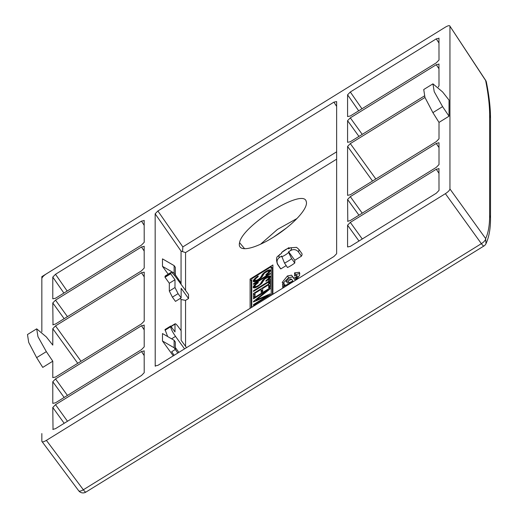 <?xml version="1.0" encoding="UTF-8"?>
<svg xmlns="http://www.w3.org/2000/svg" width="518" height="518" viewBox="0 0 518 518"><rect width="100%" height="100%" fill="white"/><g stroke="black" fill="none" stroke-linecap="round" stroke-linejoin="round"><path stroke-width="0.78" d="M165.242 275.99L170.914 272.487L170.681 273.769L174.993 279.746L169.321 283.255L165.009 277.279L165.009 276.58L170.681 273.07C170.959 271.665 172.572 272.889 175.524 276.741L188.546 294.515L188.546 298.53L185.561 300.375L181.054 299.521L181.054 330.607M306.222 201.444C303.47 187.587 242.32 225.388 239.569 242.657A40.216 11.493 -35 0 0 240.138 247.086A40.216 11.493 -35 0 0 278.742 233.715A40.216 11.493 -35 0 0 306.222 201.444L305.996 200.971M277.823 264.491A13.002 3.717 145 0 1 277.421 264.128L280.393 268.544A13.099 3.743 -35 0 0 280.814 268.913L277.823 264.491C276.34 261.551 277.033 259.104 279.882 257.148L281.643 256.06L284.518 263.092L287.49 267.521A13.099 3.743 -35 0 0 294.781 263.014L291.647 258.676L288.623 252.467L288.623 251.742L290.384 250.654C293.428 248.97 296.082 249.352 298.342 251.8L301.45 256.157A13.099 3.743 -35 0 0 301.852 253.516L298.724 249.21A13.002 3.717 145 0 1 298.342 251.8M301.45 256.157L294.781 260.282L294.781 263.014M286.195 265.592L280.814 268.913M293.376 281.585L286.273 285.01A9.868 2.823 -35 0 0 285.295 285.502A5.439 1.554 -35 0 0 284.24 286.111A2.363 0.673 -35 0 0 283.54 286.596A3.289 0.939 -35 0 0 283.061 286.998L282.666 287.354L282.666 283.676L283.864 285.392L283.864 286.357M296.38 279.726L299.618 275.207L299.417 272.28L294.593 272.844L294.593 276.016A3.568 1.017 -35 0 1 296.128 275.421L296.859 275.531L296.38 276.709A1.735 0.499 -35 0 1 295.804 277.279A1.321 0.376 -35 0 1 295.111 277.732L293.525 277.868L291.563 275.175L287.438 275.958L282.174 282.459L283.754 283.158L282.666 283.676M272.895 294.25L272.895 264.976L250.097 279.072L250.097 308.346M181.054 284.291L181.054 251.075L182.569 251.631L182.841 246.905L336.635 151.813M185.561 290.443L185.561 252.577L182.569 251.631M174.993 279.746L174.993 287.542L178.075 293.648L181.151 297.882L175.479 301.392L172.397 297.151L178.075 293.648M188.546 298.53L181.151 288.286L181.151 297.882M180.27 298.426L181.054 299.521M186.519 347.656L181.151 340.332L181.151 330.737L178.075 326.502C176.204 324.041 175.175 323.251 174.993 324.132L175.129 323.776M171.063 326.567L174.993 324.132L174.993 331.928L170.681 326.042L170.681 326.741C170.959 328.924 172.572 332.135 175.524 336.389L184.537 348.879M175.317 347.481L178.865 352.389M260.599 244.185L277.48 229.403L296.892 218.57M277.421 264.128C276.126 259.764 276.275 257.122 277.862 256.203L281.643 253.205L281.643 252.48A7.543 2.156 145 0 1 288.623 248.167L288.623 248.886L290.384 247.798A7.543 2.156 145 0 1 290.384 250.654M288.817 247.682L281.643 252.48M289.808 248.154L288.824 247.688L288.623 248.167M298.724 249.21L296.555 247.358L290.384 247.798M294.781 260.282L288.623 251.742M283.754 283.158L284.952 284.868L283.864 285.392M287.438 275.958L288.636 277.674L283.333 283.022M292.767 276.884L288.636 277.674M291.563 275.175L292.741 276.852M293.525 277.868L294.723 279.584L293.033 277.408M295.111 277.732L296.309 279.448L294.723 279.584M295.804 277.279L297.002 278.995A1.321 0.376 145 0 1 296.309 279.448M296.38 276.709L297.578 278.419A1.735 0.499 145 0 1 297.002 278.995M297.578 278.419L298.064 277.247L296.859 275.531M295.797 275.498L295.797 274.553L294.593 272.844M299.87 273.374L295.797 274.553M250.097 279.072L251.295 280.788L251.295 307.601M251.295 280.788L251.787 280.484M272.067 267.942L272.895 267.43M181.054 251.075L155.154 213.798L155.212 366.122M170.681 326.042L165.009 329.552L167.657 336.545M169.321 283.255L169.321 291.051L172.397 297.151M165.009 276.58L165.223 276.003M174.171 355.29L171.672 351.728L175.317 349.469L175.317 342.003L174.119 340.287L162.484 333.547L162.484 341.012L173.271 355.847M174.436 275.336L175.317 274.793L175.317 267.327L174.119 265.611L162.484 258.87L162.484 266.343L168.182 274.177M155.154 213.798L157.88 210.988L333.903 102.15L336.635 101.586L336.635 253.716L333.903 256.527L157.88 365.358L155.154 365.928L155.387 366.239M165.009 277.279L170.681 273.769M273.556 237.127L286.312 228.095M291.66 279.293A60.114 17.178 145 0 0 290.307 278.865L288.235 279.124A3.522 1.004 145 0 0 287.361 279.623L286.577 280.193A1.457 0.414 145 0 0 286.247 280.588A2.26 0.647 145 0 0 286.098 280.924A2.894 0.829 145 0 0 286.137 281.125A4.163 1.191 145 0 0 286.163 281.17A4.163 1.191 145 0 0 286.337 281.306L287.535 283.022L289.193 282.647L292.864 281.002L291.66 279.293L287.989 280.931L289.193 282.647M287.535 283.022A4.163 1.191 145 0 1 287.367 282.886A4.163 1.191 145 0 1 287.341 282.841L286.201 281.216M272.41 294.554L272.41 268.428L271.205 266.712L271.205 295.292M177.816 353.036L174.119 347.759L162.484 341.012M174.119 340.287L174.119 347.759M174.119 265.611L174.119 273.083L180.672 282.439L180.672 283.773M174.119 273.083L162.484 266.343M286.337 281.306L287.989 280.931M251.787 307.303L251.787 278.716L271.205 266.712M41.841 433.566L41.841 441.31C42.1 442.281 43.622 441.971 46.393 440.371L445.389 193.674C448.161 191.841 449.682 190.281 449.948 188.979L449.948 26.204L485.644 80.536A5.458 4.779 -11.2 0 1 486.408 82.245A5.458 4.779 -11.2 0 1 486.408 82.252A5.458 5.458 0 0 0 485.619 80.316L449.948 26.204C449.682 25.233 448.161 25.544 445.389 27.143L46.393 273.841C43.622 275.673 42.1 277.234 41.841 278.535L41.841 331.811L41.841 276.657L159.227 204.079M41.841 441.31L78.658 490.727A5.458 5.458 0 0 0 85.904 492.1A5.458 1.023 -121.7 0 1 83.346 489.763A5.458 2.078 143.2 0 1 78.658 490.727M347.798 221.406L347.578 199.449L350.31 196.639L436.266 143.492L438.953 142.741M439.005 168.68L436.266 169.256L350.31 222.397L347.578 225.213L347.578 246.95L350.31 246.387L436.273 193.233L439.005 190.423L438.953 168.499M424.397 95.947L350.31 141.751L347.578 142.321L347.578 120.668L358.942 136.415M438.953 63.954L439.005 85.794L438.28 86.998M358.689 110.807L347.578 94.82L347.578 116.556L350.31 115.987L436.266 62.84L439.005 60.03L438.953 38.112M439.005 38.293L436.273 38.856L350.31 92.01L347.578 94.82M424.974 97.455L350.31 143.615L347.578 146.432L347.578 195.344L350.31 194.768L436.266 141.628L439.005 138.811L439.005 122.403L432.886 112.633L442.586 106.637L434.226 91.699L432.938 83.845L442.586 91.926L449.035 100.11L449.035 116.2L439.005 122.403M423.737 89.536L424.954 97.423L432.886 112.633M67.444 395.435L55.517 378.911L52.784 381.721L52.784 403.373L55.517 402.803L141.472 349.656L144.211 346.846L144.159 325.013M144.211 325.194L141.472 325.764L144.211 329.849M55.517 378.911L141.472 325.764M144.159 350.77L144.211 372.695L141.479 375.505L55.517 428.658L52.842 429.416M144.159 246.225L144.211 268.065L141.472 270.875L55.517 324.022L52.842 324.786M144.211 220.564L141.479 221.128L55.517 274.281L52.784 277.091L52.784 298.828L55.517 298.258L141.472 245.111L144.211 242.301L144.159 220.383M144.211 321.082L141.472 323.899L55.517 377.039L52.784 377.616L52.784 361.201L46.335 351.638L37.969 336.694L36.687 328.846L46.335 336.933L52.784 345.111L52.784 328.697L55.517 325.887L141.472 272.746L144.211 272.17L144.211 321.082M258.016 280.238L254.998 281.637L253.308 281.501L253.6 280.037L255.73 277.706L258.171 275.945L258.171 276.677L255.711 278.645L254.804 280.128L255.575 280.575L257.679 279.759L258.016 280.244L261.584 277.402L264.594 273.012L268.065 271.095L268.745 271.16L269.515 272.241L268.79 271.205M270.228 270.001L268.544 270.072L265.961 271.341A4.915 1.405 -35 0 0 262.846 273.841L260.476 277.564A3.801 1.088 -35 0 1 258.1 279.506L257.679 279.759M270.435 270.299L270.124 271.432L268.648 273.135L265.941 275.175L265.941 274.462L266.498 274.818M268.823 271.264L268.24 272.572L266.148 274.326M253.496 283.663L270.189 273.342L270.189 274.028L253.496 284.35L253.496 283.663L253.826 284.142M258.016 286.376L254.998 287.775L253.308 287.632L253.703 286.007L255.73 283.845L258.171 282.083L258.171 282.815L255.711 284.777L254.804 286.266L255.575 286.713L257.679 285.891L258.016 286.376L261.584 283.534L264.737 279.027L268.195 277.208L269.515 278.38L268.79 277.344M270.046 276.049L270.461 276.638L270.143 276.088L269.256 276.029L265.961 277.48A4.915 1.405 -35 0 0 262.846 279.979L260.476 283.702A3.801 1.088 -35 0 1 258.1 285.638L257.679 285.891M270.461 276.638L268.246 279.629L265.941 281.313L265.941 280.601L266.498 280.957M268.823 277.402L268.24 278.703L266.148 280.458M253.496 290.734L268.674 281.345L268.674 279.778L270.189 278.839L270.189 282.653L268.674 283.586L268.674 282.032L253.496 291.42L253.496 290.734L253.826 291.213M253.496 293.46L270.189 283.139L270.189 286.875L268.674 287.807L268.674 284.758L262.665 288.474L262.665 291.42L261.15 292.359L261.15 289.407L255.011 293.207L255.011 296.257L253.496 297.196L253.496 293.46L254.694 295.176L255.011 294.982M253.496 298.135L270.189 287.814L270.189 288.869L255.983 300.149L270.189 293.855L270.189 294.904L253.496 305.225L253.496 304.545L268.337 295.37L253.496 301.975L253.496 301.392L268.337 289.646L253.496 298.821L253.496 298.135L253.826 298.614M256.274 304.526L253.496 305.749L253.496 306.242M257.647 276.282L257.996 276.787M254.869 280.374L255.614 281.442M255.044 280.523L255.672 281.416M255.128 280.555L255.724 281.397M255.329 280.588L255.86 281.345M255.575 280.575L256.054 281.268M255.853 280.529L256.3 281.164M256.17 280.445L256.578 281.028M256.507 280.322L256.896 280.873M256.876 280.167L257.245 280.691M257.265 279.979L257.621 280.478M258.1 279.506L258.43 279.979M260.476 277.564L260.858 278.114M260.683 277.324L261.091 277.901M260.819 277.156L261.24 277.752M260.936 276.994L261.376 277.616M261.066 276.813L261.519 277.46M261.169 276.638L261.655 277.318M261.389 276.23L261.933 277M261.719 275.524L262.354 276.437M261.92 275.129L262.581 276.068M262.121 274.786L262.768 275.705M262.335 274.462L262.943 275.33M262.574 274.151L263.138 274.948M262.846 273.841L263.338 274.546M265.961 271.341L266.304 271.827M266.271 271.154L266.621 271.659M266.524 271.011L266.887 271.523M266.77 270.869L267.146 271.4M267.016 270.739L267.405 271.296M267.249 270.616L267.664 271.205M267.482 270.506L267.916 271.128M267.709 270.402L268.182 271.076M267.923 270.305L268.46 271.063M269.308 271.944L269.923 271.73M268.136 270.221L269.341 271.931M268.343 270.143L269.541 271.853M268.544 270.072L269.742 271.788M268.732 270.014L269.93 271.723M268.913 269.962L270.04 271.568M269.088 269.923L270.131 271.413M269.256 269.891L270.215 271.264M269.412 269.872L270.292 271.121M269.561 269.859L270.351 270.985M269.697 269.859L270.396 270.856M269.826 269.865L270.428 270.733M269.943 269.884L270.448 270.61M270.046 269.917L270.461 270.5M270.143 269.956L270.441 270.383M265.941 274.462L266.284 274.954M266.369 274.177L266.712 274.669M266.576 274.028L266.925 274.527M266.977 273.731L267.327 274.229M267.346 273.433L267.702 273.944M267.683 273.135L268.052 273.659M267.981 272.85L268.363 273.394M268.24 272.572L268.641 273.148M268.454 272.306L268.881 272.915M268.622 272.054L269.088 272.714M268.751 271.82L269.25 272.539M268.829 271.607L269.379 272.397M268.855 271.413L269.47 272.293M268.848 271.328L269.496 272.261M253.198 281.138L253.6 281.708M253.205 281.041L253.69 281.734M253.224 280.918L253.814 281.76M253.257 280.788L253.943 281.773M253.296 280.646L254.085 281.779M253.354 280.503L254.241 281.773M253.425 280.355L254.403 281.753M253.503 280.199L254.578 281.727M253.6 280.037L254.759 281.695M254.85 281.675L255.322 281.028M253.703 279.875L254.901 281.585M253.949 279.532L255.147 281.248M254.234 279.176L254.824 280.018M254.558 278.813L255.031 279.493M254.921 278.444L255.348 279.06M255.309 278.075L255.704 278.645M255.73 277.706L256.112 278.25M256.177 277.344L256.539 277.862M256.643 276.981L257.006 277.493M257.135 276.625L257.491 277.136M257.647 282.42L257.996 282.925M254.869 286.506L255.614 287.574M254.914 286.571L255.62 287.574M254.973 286.616L255.639 287.568M255.044 286.661L255.672 287.555M255.128 286.687L255.724 287.535M255.329 286.719L255.86 287.484M255.575 286.713L256.054 287.399M255.853 286.661L256.3 287.296M256.17 286.577L256.578 287.166M256.507 286.46L256.896 287.011M256.876 286.305L257.245 286.823M257.265 286.111L257.621 286.616M258.1 285.638L258.43 286.111M260.476 283.702L260.858 284.252M260.683 283.456L261.091 284.039M260.819 283.288L261.24 283.89M260.936 283.126L261.376 283.747M261.066 282.945L261.519 283.599M261.169 282.77L261.655 283.456M261.389 282.362L261.933 283.132M261.719 281.662L262.354 282.569M261.92 281.261L262.581 282.2M262.121 280.918L262.768 281.837M262.335 280.601L262.943 281.468M262.574 280.29L263.138 281.086M262.846 279.979L263.338 280.685M265.961 277.48L266.304 277.965M266.271 277.292L266.621 277.79M266.524 277.143L266.887 277.661M266.77 277.007L267.146 277.538M267.016 276.877L267.405 277.434M267.249 276.754L267.664 277.344M267.482 276.638L267.916 277.266M267.709 276.534L268.182 277.214M267.923 276.444L268.46 277.201M269.308 278.082L269.923 277.868M268.136 276.353L269.341 278.069M268.343 276.275L269.541 277.991M268.544 276.211L269.742 277.92M268.732 276.146L269.93 277.862M268.913 276.1L270.04 277.7M269.088 276.062L270.131 277.551M269.256 276.029L270.215 277.402M269.412 276.01L270.292 277.26M269.561 275.997L270.351 277.124M269.697 275.997L270.396 276.994M269.826 276.003L270.428 276.865M269.943 276.023L270.448 276.748M270.143 276.088L270.441 276.521M265.941 280.601L266.284 281.093M266.369 280.316L266.712 280.808M266.576 280.167L266.925 280.659M266.977 279.862L267.327 280.368M267.346 279.565L267.702 280.076M267.683 279.273L268.052 279.798M267.981 278.982L268.363 279.532M268.24 278.703L268.641 279.28M268.454 278.438L268.881 279.053M268.622 278.192L269.088 278.846M268.751 277.952L269.25 278.671M268.829 277.739L269.379 278.535M268.855 277.551L269.47 278.431M268.848 277.467L269.496 278.399M253.198 287.276L253.6 287.84M253.205 287.179L253.69 287.866M253.224 287.056L253.814 287.891M253.257 286.92L253.943 287.904M253.296 286.784L254.085 287.911M253.354 286.642L254.241 287.911M253.425 286.486L254.403 287.891M253.503 286.331L254.578 287.866M253.6 286.176L254.759 287.833M254.85 287.807L255.322 287.16M253.703 286.007L254.901 287.723M253.949 285.664L255.147 287.38M254.234 285.314L254.824 286.15M254.558 284.952L255.031 285.625M254.921 284.583L255.348 285.191M255.309 284.214L255.704 284.777M255.73 283.845L256.112 284.388M256.177 283.476L256.539 284M256.643 283.119L257.006 283.631M257.135 282.763L257.491 283.268M268.674 281.345L269.768 282.912M269.872 282.841L270.189 281.293M268.674 279.778L269.872 281.488M268.674 282.032L269.431 283.119M262.017 290.643L262.665 290.242M269.541 285.994L270.189 285.593M269.872 287.069L268.674 284.758M262.354 291.615L261.15 289.407M254.694 296.451L254.694 295.176M255.983 300.149L256.365 300.699M253.496 304.545L253.826 305.018M268.337 295.37L268.667 295.843M253.496 301.392L253.807 301.832M268.337 289.646L268.648 290.093M253.496 305.749L253.736 306.093M347.636 221.296L350.31 220.532L436.266 167.385L439.005 164.575L439.005 142.923M53.004 324.896L52.784 302.939L55.517 300.123L141.472 246.982L144.211 246.406M53.024 429.532L52.784 407.485L55.517 404.668L141.472 351.528L144.211 350.951M439.005 64.141L436.266 64.711L439.005 68.797M436.266 64.711L350.31 117.858L347.578 120.668M52.784 361.201L42.754 367.404L36.636 357.634L28.71 342.43L27.486 334.531L36.687 328.846M449.035 116.2L442.586 106.637M185.561 300.375L185.561 346.348M185.561 252.577L336.635 159.168M171.587 338.824L175.524 336.389M244.613 248.692L239.569 242.657M291.647 258.676A13.002 3.717 145 0 1 284.518 263.092M182.841 246.905L157.88 210.988M169.321 291.051L174.993 287.542M165.009 330.251L170.681 326.741M336.635 106.391L333.903 102.15M279.882 257.148A7.543 2.156 145 0 1 279.882 254.293M288.623 252.467A7.543 2.156 145 0 1 281.643 256.779M485.619 80.316A5.458 1.023 146.7 0 1 485.644 80.536C488.306 93.946 489.639 105.504 489.639 115.19L489.639 215.559C489.639 225.239 488.306 232.912 485.644 238.578A5.458 2.098 144.3 0 1 481.371 243.661L83.346 489.763L46.393 440.371M449.948 188.979L485.644 238.578L485.994 243.687C489.07 236.946 490.578 228.496 490.514 218.337A5.458 5.128 -0 0 1 490.514 218.343A5.458 5.128 -0 0 1 490.514 218.454M445.389 193.674L481.371 243.661A5.458 1.023 58.3 0 0 483.929 245.998A5.458 5.458 0 0 0 485.994 243.687M439.005 147.585L436.266 143.492M362.237 213.163L350.31 196.639M358.942 215.197L347.578 199.449M439.005 43.098L436.273 38.856M361.965 108.78L350.31 92.01M350.31 143.615L375.835 178.988M347.578 146.432L372.539 181.028M52.784 381.721L64.148 397.468M141.479 221.128L144.211 225.369M67.172 291.051L55.517 274.281M52.784 277.091L63.895 293.078M144.211 276.832L141.472 272.746M55.517 325.887L81.041 361.26M77.745 363.299L52.784 328.697M489.639 115.19L490.514 117.974C490.501 107.802 489.128 95.895 486.408 82.245M489.639 215.559A5.458 5.128 -0 0 1 490.514 218.337L490.514 117.974M85.988 492.003A5.458 1.023 -121.7 0 1 85.904 492.1L483.929 245.998M261.584 275.829L262.179 276.683M261.584 281.96L262.179 282.822M64.148 318.687L52.784 302.939M67.444 316.647L55.517 300.123M144.211 251.068L141.472 246.982M64.193 423.29L52.784 407.485M67.482 421.257L55.517 404.668M144.211 355.613L141.472 351.528M347.578 225.213L358.987 241.019M350.31 222.397L362.276 238.986M436.266 169.256L439.005 173.342M350.31 117.858L362.237 134.376M36.636 357.634L46.335 351.638M170.921 326.372L175.136 323.769M286.163 281.17L287.367 282.886M423.737 89.53L432.938 83.845"/></g></svg>
